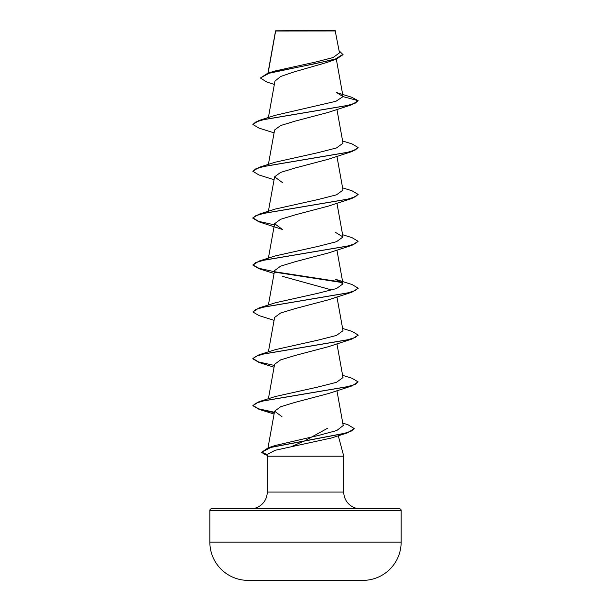 <?xml version="1.0" encoding="UTF-8"?>
<svg xmlns="http://www.w3.org/2000/svg" width="611" height="611" viewBox="0 0 611 611"><rect width="100%" height="100%" fill="white"/><g stroke="black" fill="none" stroke-linecap="round" stroke-linejoin="round"><path stroke-width="0.92" d="M363.125 580.374L349.439 580.374L363.125 580.374A9565.236 9565.236 0 0 1 349.439 580.45L261.561 580.45A9565.236 9565.236 0 0 1 247.875 580.374L363.125 580.374A38.264 38.264 0 0 0 401.152 542.117L401.152 510.391L209.848 510.391L209.848 542.117L401.152 542.117M247.875 580.374L261.561 580.374L247.875 580.374A38.264 38.264 0 0 1 209.848 542.117M274.347 84.463L266.595 81.92L260.401 78.009L267.656 73.297L274.667 71.075L315.062 62.169L333.079 57.564L339.479 52.859L335.149 30.55L275.584 30.817M335.546 30.955L275.63 31.008L268.099 73.16M401.152 510.391A1.581 1.581 0 0 0 399.571 508.81L211.429 508.81A1.581 1.581 0 0 0 209.848 510.391M360.498 508.81A16.741 16.741 0 0 1 343.764 492.069L267.236 492.069A16.741 16.741 0 0 1 250.502 508.81L360.498 508.81M331.674 437.934L275.065 450.307L267.786 454.172L267.236 456.203L343.764 456.203L343.764 492.069M338.28 435.75L343.764 456.203M291.783 446.473L304.026 441.096M305.401 440.478L327.343 428.387M267.236 456.203L267.236 492.069M260.401 78.009L269.016 73.282L336.371 59.099L326.969 62.452L294.426 71.808L280.693 76.467L274.95 81.133L268.389 117.556M343.031 96.622L358.107 100.662L355.235 103.137L346.941 105.611L259.011 120.459L275.378 115.288L335.92 101.289L343.031 96.622L336.646 92.589L351.676 97.241L358.107 100.662L352.005 104.68L328.497 112.325L295.052 121.146L280.602 125.553L274.614 129.967L268.389 164.428M358.092 147.725L351.997 151.551L328.481 159.196L295.044 168.017L280.586 172.424L274.591 176.839L282.503 182.628M358.092 194.588L351.997 198.422L328.489 206.067L295.052 214.889L280.602 219.296L274.606 223.71L282.534 229.499M342.611 234.731L351.997 237.641L358.107 241.269L351.989 245.294L328.497 252.931L295.052 261.752L280.602 266.167L274.599 270.574L268.389 305.034M282.511 276.371L330.429 289.606M358.092 288.331L351.989 292.165L328.481 299.802L295.06 308.624L280.594 313.031L274.599 317.445L268.389 351.905M358.092 335.202L351.989 339.029L328.481 346.674L295.052 355.495L280.594 359.902L274.591 364.316L268.389 398.777M328.497 393.537L295.044 402.366L280.602 406.773L274.614 411.188L281.976 416.694M342.771 423.095L347.98 424.744L354.128 428.517L351.608 430.931L344.375 433.352L268.122 447.848L275.515 445.419L318.285 435.506L336.753 430.534L343.206 425.554L336.928 390.643M342.611 375.337L351.989 378.247L358.107 381.883L355.228 384.357L346.926 386.832L258.995 401.687L275.37 396.508L317.903 387.046L336.501 382.303L342.977 377.567M342.611 328.466L351.989 331.376L358.107 335.011L355.235 337.486L346.933 339.96L258.995 354.815L275.355 349.645L317.896 340.174L336.478 335.439L343.008 330.704L336.928 296.9M258.995 307.944L275.362 302.773L317.896 293.303L336.485 288.568L342.977 283.832L335.63 279.334L351.989 284.505L358.107 288.14L355.235 290.615L346.941 293.089L258.995 307.944L252.893 311.961L258.995 315.589L274.072 320.34M358.107 241.269L355.243 243.743L346.949 246.218L259.003 261.073L275.355 255.902L317.903 246.432L336.501 241.696L343 236.961L335.622 232.47M342.611 187.86L352.005 190.769L358.107 194.397L355.243 196.872L346.949 199.346L259.003 214.201L275.37 209.031L317.857 199.576L336.478 194.833L342.992 190.09L336.928 156.294M275.362 162.167L317.911 152.697L336.493 147.954L342.977 143.226M336.371 59.099L343.038 54.662L339.128 50.812M267.656 73.297L314.818 63.781L335.401 59.023L343.038 54.264M352.005 104.68L264.059 119.535L255.765 122.009L252.893 124.484L259.011 128.119L274.072 132.862M351.997 151.551L264.051 166.406L255.757 168.88L252.893 171.355L259.003 174.983L274.072 179.726M351.997 198.422L264.051 213.277L255.757 215.752L252.893 218.226L258.995 221.854L282.526 229.507M351.989 245.294L264.051 260.141L255.757 262.623L252.893 265.098L258.995 268.725L274.072 273.468M275.034 272.2L342.229 282.58M351.989 292.165L264.059 307.012L255.757 309.487L252.893 311.961M351.989 339.029L264.067 353.884L255.765 356.358L252.893 358.833L259.003 362.46L274.072 367.211M358.107 381.883L351.997 385.9L264.074 400.747L255.772 403.222L252.893 405.696L259.056 409.347L274.331 412.624M354.113 428.708L347.422 432.886L270.788 447.451L261.645 452.308L264.869 454.584L267.511 455.18M259.011 120.459L252.893 124.484M342.611 140.988L352.005 143.898L358.107 147.526L355.243 150.001L346.949 152.475L259.011 167.33L252.893 171.355M259.003 214.201L252.893 217.837L258.575 221.335L274.392 224.833M259.003 261.073L252.893 265.098M252.908 264.899L258.896 268.298L274.392 271.704M274.774 271.765L341.633 282.068M258.995 354.815L252.893 358.443L258.568 361.941L274.392 365.439M258.995 401.687L252.893 405.696M252.908 405.505L258.774 408.874L274.4 412.242M268.122 447.848L261.645 452.308M261.661 452.109L267.61 454.805M275.553 30.878L267.939 73.213M336.31 59.114L343.015 96.378M336.928 109.422L343.008 143.218M274.591 176.839L268.389 211.291M336.928 203.165L343.008 236.961M274.591 223.702L268.389 258.163M336.928 250.036L343.008 283.825M336.928 343.772L343.008 377.567M274.591 411.18L267.985 447.894M267.473 455.332L264.869 454.584M331.681 437.934L347.422 432.886M328.497 393.545L351.997 385.9M274.079 414.037L259.056 409.347M275.362 162.159L259.011 167.33M358.107 147.526L358.107 147.915M358.107 194.397L358.107 194.787M252.893 217.837L252.893 218.226M358.107 288.14L358.107 288.529M358.107 335.011L358.107 335.401M252.893 358.443L252.893 358.833M354.128 428.517L354.128 428.907"/></g></svg>
